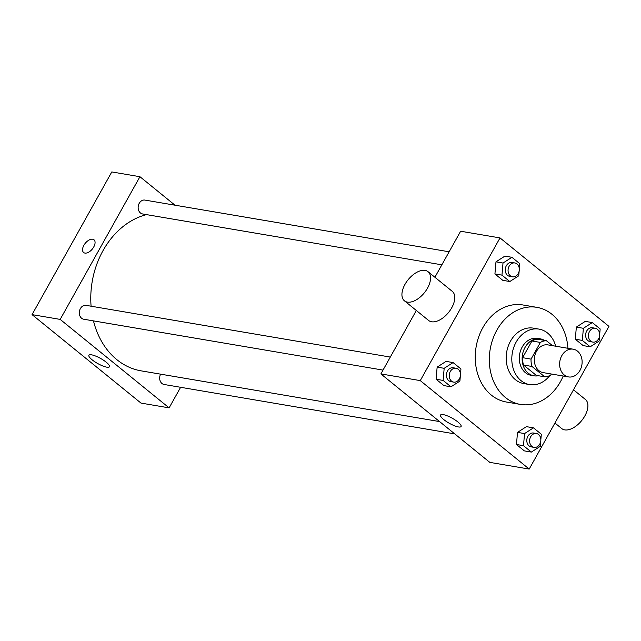 <?xml version="1.0" encoding="UTF-8"?>
<svg xmlns="http://www.w3.org/2000/svg" width="641" height="641" viewBox="0 0 641 641"><rect width="100%" height="100%" fill="white"/><g stroke="black" fill="none" stroke-linecap="round" stroke-linejoin="round"><path stroke-width="0.96" d="M561.796 355.683A14.062 11.161 -80.4 0 1 573.23 349.193A14.062 11.161 -80.4 0 1 581.876 364.929A14.062 11.161 -80.4 0 1 568.511 376.924A14.062 11.161 -80.4 0 1 561.796 355.683M568.511 376.924L543.199 372.621A14.062 11.161 -80.4 0 1 536.477 351.38A14.062 11.161 -80.4 0 1 547.911 344.89L573.23 349.193M544.722 376.804L536.285 375.37L523.545 365.025L531.982 366.468L544.722 376.804A18.148 14.398 -80.4 0 0 550.723 375.081L551.332 373.999M552.502 345.667L546.38 340.7A18.148 14.398 -80.4 0 0 540.379 342.422L531.052 359.112A18.148 14.398 -80.4 0 0 531.982 366.468M540.379 342.422L531.942 340.988A18.148 14.398 -80.4 0 1 537.943 339.265L546.38 340.7M531.942 340.988L522.615 357.678L531.052 359.112M523.545 365.025A18.148 14.398 -80.4 0 1 522.615 357.678M544.393 340.363A18.749 14.879 99.6 0 0 540.259 338.833A18.749 14.879 99.6 0 0 522.447 354.826A18.749 14.879 99.6 0 0 533.969 375.802A18.749 14.879 99.6 0 0 538.384 375.73M533.969 375.802L531.157 375.33A18.749 14.879 -80.4 0 1 522.199 347.013A18.749 14.879 -80.4 0 1 537.446 338.352L540.259 338.833M555.715 346.212A28.132 22.315 99.6 0 0 547.59 333.056A28.132 22.315 99.6 0 0 539.017 329.113A28.132 22.315 99.6 0 0 512.295 353.103A28.132 22.315 99.6 0 0 529.586 384.568A28.132 22.315 99.6 0 0 549.826 375.554M539.017 329.113L533.384 328.152A28.132 22.315 99.6 0 0 506.67 352.141A28.132 22.315 99.6 0 0 523.961 383.614L529.586 384.568M567.926 348.287A49.221 39.053 99.6 0 0 551.933 314.266A49.221 39.053 99.6 0 0 536.926 307.36A49.221 39.053 99.6 0 0 490.173 349.337A49.221 39.053 99.6 0 0 520.428 404.415A49.221 39.053 99.6 0 0 563.215 376.019M520.428 404.415L506.358 402.019A49.221 39.053 -80.4 0 1 482.833 327.695A49.221 39.053 -80.4 0 1 522.856 304.964L536.926 307.36M599.68 334.458L600.16 328.953L592.3 322.575L585.265 321.373L576.347 327.102L575.298 339.217L583.158 345.595L590.193 346.797L599.103 341.068L599.519 336.301M540.844 439.734L541.325 434.229L533.464 427.851L526.429 426.65L517.511 432.379L516.462 444.493L524.322 450.871L531.357 452.073L540.267 446.344L540.683 441.577M529.202 469.068L608.95 326.373L500.012 237.915L420.264 380.61L529.202 469.068L489.82 462.377L380.882 373.919L420.264 380.61M519.314 269.188L519.787 263.691L511.927 257.305L504.892 256.112L495.982 261.84L494.924 273.947L502.784 280.333L509.819 281.527L518.737 275.806L519.154 271.039M460.47 374.472L460.951 368.968L453.091 362.582L446.056 361.388L437.146 367.117L436.088 379.224L443.949 385.61L450.984 386.803L459.901 381.083L460.31 376.315M434.902 277.257L460.631 231.225L500.012 237.915M416.33 310.484L380.882 373.919M443.235 414.615A11.754 2.925 29.2 0 1 455.27 420.063A11.754 2.925 29.2 0 1 461.087 426.513A11.754 2.925 29.2 0 1 449.397 423.332A11.754 2.925 29.2 0 1 440.559 415.039A11.754 2.925 29.2 0 1 443.235 414.615M428.06 271.704L452.266 291.359A18.749 10.416 129.1 0 1 448.532 312.488A18.749 10.416 129.1 0 1 428.629 320.476L404.423 300.813A18.749 10.416 129.1 0 1 404.992 284.348A18.749 10.416 129.1 0 1 428.06 271.704A18.749 10.416 129.1 0 1 424.326 292.825A18.749 10.416 129.1 0 1 404.423 300.813M554.93 423.036L561.772 428.589A18.749 10.416 -50.9 0 0 584.84 415.945A18.749 10.416 -50.9 0 0 585.409 399.479L573.503 389.808M91.086 306.206A79.7 63.235 -80.4 0 1 103.081 250.519A79.7 63.235 -80.4 0 1 146.549 214.623M439.574 421.578L141.172 370.859A79.7 63.235 -80.4 0 1 93.466 320.877M390.297 357.069L86.102 305.364A7.035 5.577 99.6 0 0 79.42 311.358A7.035 5.577 99.6 0 0 83.739 319.226L383.014 370.097M441.857 264.821L142.582 213.95A7.035 5.577 -80.4 0 1 139.217 203.333A7.035 5.577 -80.4 0 1 144.938 200.088L449.133 251.793M454.733 433.893L164.112 384.488A7.035 5.577 -80.4 0 1 160.595 374.16M175.009 205.2L139.93 176.708L60.182 319.402L169.12 407.868L180.61 387.292M169.12 407.868L140.988 403.085L32.05 314.627L111.798 171.932L139.93 176.708M32.05 314.627L60.182 319.402M91.591 354.842A11.754 2.925 29.2 0 1 103.626 360.298A11.754 2.925 29.2 0 1 109.443 366.74A11.754 2.925 29.2 0 1 97.752 363.559A11.754 2.925 29.2 0 1 88.915 355.266A11.754 2.925 29.2 0 1 91.591 354.842M83.634 252.514A8.205 4.559 129.1 0 1 83.883 245.311A8.205 4.559 129.1 0 1 93.979 239.774A8.205 4.559 129.1 0 1 92.344 249.02A8.205 4.559 129.1 0 1 83.634 252.514A8.205 4.559 129.1 0 1 83.883 245.311A8.205 4.559 129.1 0 1 93.979 239.782M453.091 362.582L444.173 368.311L443.123 380.425L450.984 386.803M453.676 382.108L450.855 381.627A7.035 5.577 -80.4 0 1 447.498 371.011A7.035 5.577 -80.4 0 1 453.219 367.766L456.031 368.238A7.035 5.577 -80.4 0 1 460.35 376.107A7.035 5.577 -80.4 0 1 453.676 382.108A7.035 5.577 -80.4 0 1 450.311 371.492A7.035 5.577 -80.4 0 1 456.031 368.238M446.056 361.388L437.146 367.117L444.173 368.311M437.146 367.117L436.088 379.224L443.123 380.425M436.088 379.224L443.949 385.61M533.464 427.851L524.546 433.572L523.489 445.687L531.357 452.073M534.041 447.37L531.229 446.889A7.035 5.577 -80.4 0 1 527.872 436.273A7.035 5.577 -80.4 0 1 533.584 433.028L536.397 433.508A7.035 5.577 -80.4 0 1 540.724 441.369A7.035 5.577 -80.4 0 1 534.041 447.37A7.035 5.577 -80.4 0 1 530.684 436.753A7.035 5.577 -80.4 0 1 536.397 433.508M526.429 426.65L517.511 432.379L524.546 433.572M517.511 432.379L516.462 444.493L523.489 445.687M516.462 444.493L524.322 450.871M511.927 257.305L503.017 263.034L501.959 275.141L509.819 281.527M512.512 276.832L509.699 276.351A7.035 5.577 -80.4 0 1 506.334 265.735A7.035 5.577 -80.4 0 1 512.055 262.49L514.867 262.962A7.035 5.577 -80.4 0 1 519.186 270.831A7.035 5.577 -80.4 0 1 512.512 276.832A7.035 5.577 -80.4 0 1 509.146 266.207A7.035 5.577 -80.4 0 1 514.867 262.962M504.892 256.112L495.982 261.84L503.017 263.034M495.982 261.84L494.924 273.947L501.959 275.141M494.924 273.947L502.784 280.333M592.3 322.575L583.382 328.296L582.332 340.411L590.193 346.797M592.877 342.094L590.065 341.613A7.035 5.577 -80.4 0 1 586.707 330.996A7.035 5.577 -80.4 0 1 592.42 327.751L595.233 328.232A7.035 5.577 -80.4 0 1 599.559 336.092A7.035 5.577 -80.4 0 1 592.877 342.094A7.035 5.577 -80.4 0 1 589.52 331.477A7.035 5.577 -80.4 0 1 595.233 328.232M585.265 321.373L576.347 327.102L583.382 328.296M576.347 327.102L575.298 339.217L582.332 340.411M575.298 339.217L583.158 345.595"/></g></svg>
